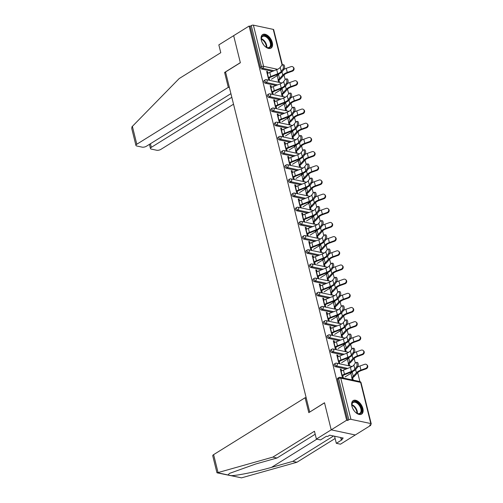 <?xml version="1.0" encoding="UTF-8"?>
<svg xmlns="http://www.w3.org/2000/svg" width="503" height="503" viewBox="0 0 503 503"><rect width="100%" height="100%" fill="white"/><g stroke="black" fill="none" stroke-linecap="round" stroke-linejoin="round"><path stroke-width="0.75" d="M362.864 408.53A7.954 4.615 58.1 0 0 353.188 400.602A7.954 4.615 58.1 0 0 351.918 406.191A7.954 4.615 58.1 0 0 361.594 414.114A7.954 4.615 58.1 0 0 362.864 408.53M272.286 42.522A7.954 4.615 58.1 0 0 262.61 34.6A7.954 4.615 58.1 0 0 261.34 40.183A7.954 4.615 58.1 0 0 271.016 48.112A7.954 4.615 58.1 0 0 272.286 42.522M315.199 434.24L276.983 458.007L272.84 457.12L314.457 431.241L316.393 439.056L320.537 439.936L326.46 436.252L327.579 436.491L329.698 435.177L343.241 438.069L341.122 439.383L342.247 439.622L336.325 443.306L340.462 444.193L370.724 425.375L370.535 424.614M359.884 381.563L357.683 372.666M355.319 363.122L354.175 358.494M351.811 348.95L350.666 344.316M348.302 334.772L347.158 330.144M344.794 320.6L343.65 315.966M341.286 306.421L340.141 301.794M337.777 292.249L336.633 287.615M334.269 278.071L333.124 273.443M330.76 263.899L329.616 259.271M327.258 249.727L326.107 245.093M323.75 235.549L322.599 230.921M320.241 221.377L319.091 216.743M316.733 207.198L315.582 202.571M313.224 193.026L312.08 188.392M309.716 178.848L308.572 174.22M306.208 164.676L305.063 160.042M302.699 150.498L301.555 145.87M299.191 136.326L298.046 131.692M295.682 122.147L294.538 117.52M292.174 107.975L291.03 103.341M288.665 93.797L287.521 89.169M285.157 79.625L284.013 74.991M316.393 439.056L331.207 429.845L355.275 434.982L331.207 429.845L324.504 402.765L309.817 412.001M309.691 411.976L225.545 71.96L240.359 62.743L233.656 35.669L249.104 26.062L250.161 26.288L260.347 67.446L261.472 66.748L251.286 25.584L250.161 26.288M251.286 25.584A1.528 0.61 -13.9 0 1 253.399 25.15L273.255 29.388A1.528 0.61 -13.9 0 1 273.682 29.683L282.372 64.793M306.226 397.974L305.107 397.735L308.798 412.636L324.529 402.853L331.207 429.845L346.655 420.238L249.104 26.062M370.724 425.375L369.674 425.148L370.799 424.444A1.528 0.61 166.1 0 0 371.233 423.853A1.528 0.61 166.1 0 0 370.805 423.564L350.949 419.326A1.528 0.61 166.1 0 0 348.837 419.76L347.705 420.458L346.655 420.238M268.979 77.355L269.696 80.241L268.784 80.052L266.647 71.42L267.558 71.615L266.81 72.08M278.04 79.851L278.605 82.146L279.517 82.341L278.951 80.046M267.967 73.262L267.558 71.615M276.769 74.733L277.027 75.758M277.769 75.268L277.555 74.419M346.177 369.007L335.4 366.712A1.528 0.887 -121.9 0 1 334.011 365.121A1.528 0.887 -121.9 0 1 334.256 364.046L335.388 363.348A1.528 0.887 -121.9 0 0 335.143 364.424A1.528 0.887 58.1 0 0 336.532 366.008L335.4 366.712M347.705 420.458L337.519 379.3A1.528 0.887 -121.9 0 1 337.765 378.225L338.896 377.52A1.528 0.887 -121.9 0 0 338.651 378.596L337.519 379.3M272.507 71.332L261.736 69.037A1.528 0.887 -121.9 0 1 260.347 67.446M338.129 356.765L337.714 355.112L336.803 354.917L338.94 363.55L339.852 363.744L339.135 360.852M348.195 363.348L348.768 365.65L349.679 365.844L349.107 363.543M347.925 358.771L347.718 357.916M346.932 358.23L347.183 359.261M339.16 340.657L328.39 338.362A1.528 0.887 -121.9 0 1 327 336.771A1.528 0.887 -121.9 0 1 327.239 335.696L328.371 334.998A1.528 0.887 -121.9 0 0 328.126 336.073A1.528 0.887 58.1 0 0 329.515 337.658L328.39 338.362M331.112 328.415L330.704 326.761L329.792 326.566L331.923 335.199L332.835 335.394L332.125 332.502M341.179 334.998L341.751 337.299L342.662 337.494L342.09 335.193M340.908 330.421L340.701 329.572M339.915 329.88L340.166 330.911M332.143 312.313L321.373 310.011A1.528 0.887 -121.9 0 1 319.983 308.421A1.528 0.887 -121.9 0 1 320.229 307.346L321.354 306.648A1.528 0.887 -121.9 0 0 321.109 307.723A1.528 0.887 58.1 0 0 322.498 309.307L321.373 310.011M324.095 300.065L323.687 298.411L322.775 298.216L324.907 306.849L325.825 307.044L325.108 304.152M334.162 306.648L334.734 308.949L335.646 309.144L335.08 306.843M333.898 302.07L333.684 301.222M332.898 301.53L333.156 302.561M325.127 283.962L314.356 281.661A1.528 0.887 -121.9 0 1 312.967 280.07A1.528 0.887 -121.9 0 1 313.212 278.995L314.337 278.297A1.528 0.887 -121.9 0 0 314.092 279.372A1.528 0.887 58.1 0 0 315.482 280.957L314.356 281.661M317.079 271.714L316.67 270.061L315.758 269.866L317.896 278.499L318.808 278.693L318.091 275.801M327.151 278.297L327.717 280.599L328.629 280.793L328.063 278.492M326.881 273.72L326.667 272.871M325.881 273.179L326.139 274.21M318.11 255.612L307.339 253.311A1.528 0.887 -121.9 0 1 305.95 251.72A1.528 0.887 -121.9 0 1 306.195 250.645L307.32 249.947A1.528 0.887 -121.9 0 0 307.082 251.022A1.528 0.887 58.1 0 0 308.471 252.607L307.339 253.311M310.062 243.364L309.653 241.71L308.741 241.515L310.879 250.148L311.791 250.343L311.074 247.451M320.134 249.947L320.7 252.248L321.612 252.443L321.046 250.142M319.864 245.37L319.65 244.521M318.864 244.829L319.122 245.86M311.093 227.262L300.322 224.96A1.528 0.887 -121.9 0 1 298.933 223.37A1.528 0.887 -121.9 0 1 299.178 222.295L300.31 221.597A1.528 0.887 -121.9 0 0 300.065 222.672A1.528 0.887 58.1 0 0 301.454 224.256L300.322 224.96M303.045 215.014L302.636 213.36L301.725 213.165L303.862 221.798L304.774 221.993L304.057 219.101M313.118 221.597L313.683 223.898L314.595 224.093L314.029 221.792M312.847 217.019L312.64 216.171M311.847 216.479L312.105 217.51M304.076 198.911L293.306 196.61A1.528 0.887 -121.9 0 1 291.916 195.019A1.528 0.887 -121.9 0 1 292.161 193.951L293.293 193.246A1.528 0.887 -121.9 0 0 293.048 194.321A1.528 0.887 58.1 0 0 294.437 195.906L293.306 196.61M296.028 186.663L295.619 185.01L294.708 184.815L296.845 193.448L297.757 193.642L297.04 190.75M306.101 193.253L306.667 195.548L307.584 195.742L307.012 193.448M305.83 188.669L305.623 187.82M304.837 188.128L305.088 189.159M297.066 170.561L286.295 168.26A1.528 0.887 -121.9 0 1 284.899 166.675A1.528 0.887 -121.9 0 1 285.144 165.6L286.276 164.896A1.528 0.887 -121.9 0 0 286.031 165.971A1.528 0.887 58.1 0 0 287.42 167.556L286.295 168.26M289.018 158.313L288.609 156.659L287.691 156.464L289.829 165.097L290.74 165.292L290.024 162.4M299.084 164.902L299.656 167.197L300.568 167.392L299.995 165.097M298.813 160.319L298.606 159.47M297.82 159.778L298.072 160.809M290.049 142.211L279.278 139.909A1.528 0.887 -121.9 0 1 277.889 138.325A1.528 0.887 -121.9 0 1 278.134 137.25L279.259 136.546A1.528 0.887 -121.9 0 0 279.014 137.621A1.528 0.887 58.1 0 0 280.404 139.205L279.278 139.909M282.001 129.963L281.592 128.309L280.68 128.114L282.812 136.747L283.723 136.942L283.013 134.056M292.067 136.552L292.639 138.847L293.551 139.042L292.979 136.747M291.797 131.968L291.589 131.12M290.803 131.428L291.055 132.459M283.032 113.86L272.261 111.559A1.528 0.887 -121.9 0 1 270.872 109.975A1.528 0.887 -121.9 0 1 271.117 108.9L272.242 108.195A1.528 0.887 -121.9 0 0 271.997 109.27A1.528 0.887 58.1 0 0 273.387 110.855L272.261 111.559M274.984 101.612L274.575 99.965L273.663 99.77L275.801 108.397L276.713 108.591L275.996 105.705M285.056 108.202L285.622 110.497L286.534 110.691L285.968 108.397M284.786 103.618L284.572 102.769M283.786 103.077L284.044 104.108M276.015 85.51L265.244 83.209A1.528 0.887 -121.9 0 1 263.855 81.624A1.528 0.887 -121.9 0 1 264.1 80.549L265.226 79.845A1.528 0.887 -121.9 0 0 264.98 80.92A1.528 0.887 58.1 0 0 266.37 82.511L265.244 83.209M281.548 94.023L282.114 96.325L283.026 96.519L282.46 94.218M281.278 89.446L281.064 88.591M280.278 88.905L280.536 89.936M271.475 87.44L271.067 85.787L270.155 85.592L272.293 94.224L273.204 94.419L272.488 91.527M279.523 99.682L268.753 97.387A1.528 0.887 -121.9 0 1 267.363 95.796A1.528 0.887 -121.9 0 1 267.609 94.721L268.734 94.023A1.528 0.887 -121.9 0 0 268.489 95.098A1.528 0.887 58.1 0 0 269.878 96.683L268.753 97.387M288.559 122.374L289.131 124.675L290.042 124.863L289.476 122.569M288.294 117.79L288.081 116.941M287.295 117.256L287.553 118.287M278.492 115.791L278.084 114.137L277.172 113.942L279.303 122.575L280.221 122.77L279.505 119.877M286.54 128.032L275.77 125.737A1.528 0.887 -121.9 0 1 274.38 124.147A1.528 0.887 -121.9 0 1 274.625 123.072L275.751 122.374A1.528 0.887 -121.9 0 0 275.506 123.442A1.528 0.887 58.1 0 0 276.895 125.033L275.77 125.737M295.575 150.724L296.148 153.019L297.059 153.214L296.487 150.919M295.305 146.14L295.098 145.292M294.312 145.606L294.563 146.637M285.509 144.141L285.1 142.487L284.189 142.292L286.32 150.925L287.232 151.12L286.521 148.228M293.557 156.383L282.787 154.088A1.528 0.887 -121.9 0 1 281.397 152.497A1.528 0.887 -121.9 0 1 281.636 151.422L282.768 150.718A1.528 0.887 -121.9 0 0 282.523 151.793A1.528 0.887 58.1 0 0 283.912 153.384L282.787 154.088M302.592 179.074L303.164 181.369L304.076 181.564L303.504 179.269M302.322 174.491L302.114 173.642M301.328 173.956L301.58 174.987M292.52 172.491L292.111 170.838L291.199 170.643L293.337 179.275L294.249 179.47L293.532 176.578M300.574 184.733L289.797 182.438A1.528 0.887 -121.9 0 1 288.408 180.847A1.528 0.887 -121.9 0 1 288.653 179.772L289.785 179.068A1.528 0.887 -121.9 0 0 289.539 180.143A1.528 0.887 58.1 0 0 290.929 181.734L289.797 182.438M309.609 207.425L310.175 209.72L311.087 209.914L310.521 207.62M309.339 202.841L309.131 201.992M308.339 202.307L308.597 203.338M299.536 200.842L299.128 199.188L298.216 198.993L300.354 207.626L301.266 207.821L300.549 204.928M307.584 213.083L296.814 210.782A1.528 0.887 -121.9 0 1 295.424 209.198A1.528 0.887 -121.9 0 1 295.67 208.123L296.801 207.418A1.528 0.887 -121.9 0 0 296.556 208.494A1.528 0.887 58.1 0 0 297.946 210.084L296.814 210.782M316.626 235.775L317.192 238.07L318.103 238.265L317.538 235.97M316.356 231.191L316.148 230.343M315.356 230.657L315.614 231.688M306.553 229.192L306.145 227.538L305.233 227.343L307.371 235.976L308.282 236.171L307.566 233.279M314.601 241.434L303.831 239.132A1.528 0.887 -121.9 0 1 302.441 237.548A1.528 0.887 -121.9 0 1 302.687 236.473L303.812 235.769A1.528 0.887 -121.9 0 0 303.573 236.844A1.528 0.887 58.1 0 0 304.963 238.435L303.831 239.132M323.643 264.125L324.209 266.42L325.12 266.615L324.554 264.32M323.372 259.542L323.159 258.693M322.373 259.007L322.63 260.038M313.57 257.536L313.162 255.889L312.25 255.694L314.388 264.327L315.299 264.521L314.582 261.629M321.618 269.784L310.848 267.483A1.528 0.887 -121.9 0 1 309.458 265.898A1.528 0.887 -121.9 0 1 309.703 264.823L310.829 264.119A1.528 0.887 -121.9 0 0 310.584 265.194A1.528 0.887 58.1 0 0 311.979 266.785L310.848 267.483M330.66 292.476L331.226 294.771L332.137 294.965L331.571 292.671M330.389 287.892L330.175 287.043M329.39 287.358L329.647 288.389M320.587 285.886L320.178 284.239L319.267 284.044L321.404 292.677L322.316 292.872L321.599 289.98M328.635 298.134L317.865 295.833A1.528 0.887 -121.9 0 1 316.475 294.249A1.528 0.887 -121.9 0 1 316.72 293.174L317.846 292.469A1.528 0.887 -121.9 0 0 317.6 293.545A1.528 0.887 58.1 0 0 318.99 295.135L317.865 295.833M337.67 320.826L338.242 323.121L339.154 323.316L338.582 321.021M337.4 316.242L337.192 315.394M336.406 315.708L336.658 316.733M327.604 314.237L327.195 312.589L326.284 312.394L328.415 321.027L329.327 321.222L328.616 318.33M335.652 326.485L324.881 324.184A1.528 0.887 -121.9 0 1 323.492 322.599A1.528 0.887 -121.9 0 1 323.737 321.524L324.863 320.82A1.528 0.887 -121.9 0 0 324.617 321.895A1.528 0.887 58.1 0 0 326.007 323.486L324.881 324.184M344.687 349.176L345.259 351.471L346.171 351.666L345.599 349.371M344.417 344.593L344.209 343.744M343.423 344.058L343.675 345.083M334.621 342.587L334.212 340.94L333.294 340.745L335.432 349.378L336.344 349.566L335.633 346.68M342.669 354.835L331.898 352.534A1.528 0.887 -121.9 0 1 330.509 350.949A1.528 0.887 -121.9 0 1 330.748 349.874L331.879 349.17A1.528 0.887 -121.9 0 0 331.634 350.245A1.528 0.887 58.1 0 0 333.024 351.836L331.898 352.534M351.704 377.527L352.276 379.822L353.188 380.017L352.616 377.722M351.434 372.943L351.226 372.094M350.44 372.402L350.692 373.433M341.631 370.937L341.223 369.29L340.311 369.095L342.449 377.722L343.36 377.916L342.644 375.031M271.067 85.787L270.318 86.252M274.575 99.965L273.827 100.43M278.084 114.137L277.335 114.602M281.592 128.309L280.844 128.781M285.1 142.487L284.352 142.953M288.609 156.659L287.854 157.125M292.111 170.838L291.363 171.303M295.619 185.01L294.871 185.475M299.128 199.188L298.38 199.653M302.636 213.36L301.888 213.825M306.145 227.538L305.396 228.004M309.653 241.71L308.905 242.176M313.162 255.889L312.413 256.354M316.67 270.061L315.922 270.526M320.178 284.239L319.43 284.704M323.687 298.411L322.939 298.876M327.195 312.589L326.447 313.055M330.704 326.761L329.955 327.227M334.212 340.94L333.458 341.405M337.714 355.112L336.966 355.577M341.223 369.29L340.474 369.755M282.34 64.799L283.554 64.736A2.295 0.918 87 0 1 284.541 66.471A2.295 0.918 87 0 1 284.182 69.068L282.969 69.131A2.295 0.918 -93 0 0 283.327 66.534A2.295 0.918 -93 0 0 282.34 64.799A2.295 0.918 -93 0 0 281.957 65.044L280.209 67.377A6.835 2.716 -13.9 0 1 278.656 68.71A6.835 2.716 -13.9 0 1 276.707 69.672L269.784 72.413A8.161 3.244 166.1 0 0 267.458 73.564L267.212 73.715M282.969 69.131L281.221 71.464A6.835 2.716 -13.9 0 1 279.668 72.797A6.835 2.716 -13.9 0 1 277.719 73.759L270.796 76.5A8.161 3.244 166.1 0 0 268.47 77.651L268.225 77.802M269.136 77.996L269.382 77.846A6.835 2.716 -13.9 0 1 271.331 76.884L278.253 74.142A8.161 3.244 166.1 0 0 280.58 72.992A8.161 3.244 166.1 0 0 282.435 71.401L284.182 69.068M271.425 79.241L277.21 75.645L278.222 79.738A6.835 2.716 166.1 0 0 279.58 78.644L282.749 75.104A8.161 3.244 -13.9 0 1 284.371 73.803A8.161 3.244 -13.9 0 1 287.27 72.432L292.004 70.741A2.295 2.043 -46.7 0 0 293.073 67.025L293.513 67.446A2.295 2.043 133.3 0 1 292.444 71.156L287.71 72.853A6.835 2.716 166.1 0 0 285.283 73.998A6.835 2.716 166.1 0 0 283.925 75.085L280.756 78.625A8.161 3.244 -13.9 0 1 279.134 79.933L278.203 80.511M283.962 69.364A8.161 3.244 -13.9 0 1 286.257 68.345L290.992 66.654A2.295 2.043 -46.7 0 1 293.073 67.025M277.21 75.645A6.835 2.716 166.1 0 0 278.568 74.557L279.372 73.652M261.73 41.435A6.885 3.999 -121.9 0 1 261.277 39.108A6.885 3.999 -121.9 0 1 261.39 37.763A6.885 3.999 -121.9 0 1 267.3 36.901A6.885 3.999 -121.9 0 1 271.111 45.647A6.885 3.999 -121.9 0 1 266.383 47.313A6.885 3.999 -121.9 0 1 264.49 45.88M266.194 47.207A6.376 3.697 58.1 0 0 269.262 47.339A6.376 3.697 58.1 0 0 270.4 45.572A6.376 3.697 58.1 0 0 268.03 38.605A6.376 3.697 58.1 0 0 262.528 36.512A6.376 3.697 58.1 0 0 261.397 38.272A6.376 3.697 58.1 0 0 261.29 39.322M263.471 44.648A4.54 2.634 58.1 0 0 262.377 42.893M270.532 48.351A7.903 4.59 58.1 0 0 271.827 46.232A7.903 4.59 58.1 0 0 268.967 37.668A7.903 4.59 58.1 0 0 262.182 34.927M352.307 407.443A6.885 3.999 -121.9 0 1 351.855 405.116A6.885 3.999 -121.9 0 1 354.716 401.501A6.885 3.999 -121.9 0 1 360.167 405.519A6.885 3.999 -121.9 0 1 361.487 412.29A6.885 3.999 -121.9 0 1 356.96 413.315A6.885 3.999 -121.9 0 1 355.068 411.882M356.772 413.215A6.376 3.697 58.1 0 0 359.84 413.347A6.376 3.697 58.1 0 0 359.57 405.902A6.376 3.697 58.1 0 0 353.106 402.513A6.376 3.697 58.1 0 0 351.867 405.324M354.049 410.655A4.54 2.634 58.1 0 0 353.527 409.687A4.54 2.634 58.1 0 0 352.955 408.901M361.11 414.353A7.903 4.59 58.1 0 0 360.664 405.198A7.903 4.59 58.1 0 0 352.76 400.935M135.936 145.424L131.767 128.567L131.962 126.787L179.162 78.575L220.779 52.696L218.843 44.88L233.656 35.669L240.34 62.655L224.608 72.438L228.293 87.34L136.803 144.235A3.062 1.213 166.1 0 0 135.936 145.424A3.062 1.213 166.1 0 0 136.791 146.002L142.123 147.14A3.062 1.213 166.1 0 0 146.348 146.272L230.921 93.677M228.293 87.34L229.412 87.579M150.435 143.732L151.328 147.341A3.062 1.213 166.1 0 0 150.466 148.523A3.062 1.213 166.1 0 0 151.315 149.102L156.653 150.24A3.062 1.213 166.1 0 0 160.872 149.378L233.524 104.196M151.328 147.341L231.814 97.286M224.608 72.438L225.721 72.677M218.057 472.569L216.925 472.669L212.756 455.819A3.062 1.213 -13.9 0 1 213.618 454.637L218.057 472.569L272.84 457.12M276.983 458.007L255.694 464.005L229.45 473.411L228.016 474.97L231.072 475.618C236.479 475.788 256.58 471.688 271.488 467.381L292.771 461.377L333.571 436M334.564 436.214L336.325 443.306M217.095 472.833L241.515 477.85L296.908 462.263L292.771 461.377M296.908 462.263L335.13 438.49M305.107 397.735L213.618 454.637M340.663 437.516L341.122 439.383M285.849 78.971L287.062 78.908A2.295 0.918 87 0 1 288.049 80.643A2.295 0.918 87 0 1 287.685 83.247L286.471 83.309A2.295 0.918 -93 0 0 286.836 80.706A2.295 0.918 -93 0 0 285.849 78.971A2.295 0.918 -93 0 0 285.465 79.216L283.717 81.555A6.835 2.716 -13.9 0 1 282.164 82.882A6.835 2.716 -13.9 0 1 280.215 83.85L273.292 86.585A8.161 3.244 166.1 0 0 270.966 87.736L270.721 87.887M286.471 83.309L284.729 85.642A6.835 2.716 -13.9 0 1 283.176 86.975A6.835 2.716 -13.9 0 1 281.227 87.937L274.305 90.678A8.161 3.244 166.1 0 0 271.978 91.829L271.733 91.98M272.645 92.175L272.89 92.024A6.835 2.716 -13.9 0 1 274.839 91.056L281.762 88.321A8.161 3.244 166.1 0 0 284.088 87.17A8.161 3.244 166.1 0 0 285.943 85.579L287.685 83.247M289.357 93.149L290.571 93.086A2.295 0.918 87 0 1 291.558 94.822A2.295 0.918 87 0 1 291.193 97.419L289.98 97.481A2.295 0.918 -93 0 0 290.344 94.885A2.295 0.918 -93 0 0 289.357 93.149A2.295 0.918 -93 0 0 288.967 93.395L287.226 95.727A6.835 2.716 -13.9 0 1 285.673 97.06A6.835 2.716 -13.9 0 1 283.723 98.022L276.801 100.763A8.161 3.244 166.1 0 0 274.475 101.914L274.229 102.065M289.98 97.481L288.238 99.814A6.835 2.716 -13.9 0 1 286.685 101.147A6.835 2.716 -13.9 0 1 284.736 102.109L277.813 104.85A8.161 3.244 166.1 0 0 275.487 106.001L275.242 106.152M276.153 106.347L276.399 106.196A6.835 2.716 -13.9 0 1 278.348 105.234L285.27 102.493A8.161 3.244 166.1 0 0 287.597 101.342A8.161 3.244 166.1 0 0 289.451 99.751L291.193 97.419M292.865 107.321L294.079 107.258A2.295 0.918 87 0 1 295.066 108.994A2.295 0.918 87 0 1 294.701 111.597L293.488 111.66A2.295 0.918 -93 0 0 293.853 109.057A2.295 0.918 -93 0 0 292.865 107.321A2.295 0.918 -93 0 0 292.476 107.567L290.734 109.906A6.835 2.716 -13.9 0 1 289.181 111.232A6.835 2.716 -13.9 0 1 287.232 112.2L280.309 114.936A8.161 3.244 166.1 0 0 277.983 116.086L277.738 116.237M293.488 111.66L291.746 113.992A6.835 2.716 -13.9 0 1 290.193 115.319A6.835 2.716 -13.9 0 1 288.244 116.287L281.322 119.029A8.161 3.244 166.1 0 0 278.989 120.179L278.75 120.33M279.662 120.525L279.907 120.374A6.835 2.716 -13.9 0 1 281.856 119.406L288.779 116.671A8.161 3.244 166.1 0 0 291.105 115.514A8.161 3.244 166.1 0 0 292.96 113.93L294.701 111.597M296.374 121.5L297.587 121.43A2.295 0.918 87 0 1 298.575 123.166A2.295 0.918 87 0 1 298.21 125.769L296.996 125.832A2.295 0.918 -93 0 0 297.361 123.235A2.295 0.918 -93 0 0 296.374 121.5A2.295 0.918 -93 0 0 295.984 121.745L294.242 124.078A6.835 2.716 -13.9 0 1 292.689 125.41A6.835 2.716 -13.9 0 1 290.74 126.372L283.818 129.114A8.161 3.244 166.1 0 0 281.485 130.264L281.246 130.415M296.996 125.832L295.255 128.164A6.835 2.716 -13.9 0 1 293.702 129.497A6.835 2.716 -13.9 0 1 291.753 130.459L284.83 133.201A8.161 3.244 166.1 0 0 282.497 134.351L282.258 134.502M283.17 134.697L283.415 134.546A6.835 2.716 -13.9 0 1 285.364 133.584L292.287 130.843A8.161 3.244 166.1 0 0 294.613 129.692A8.161 3.244 166.1 0 0 296.468 128.102L298.21 125.769M299.882 135.672L301.096 135.609A2.295 0.918 87 0 1 302.083 137.344A2.295 0.918 87 0 1 301.718 139.947L300.505 140.01A2.295 0.918 -93 0 0 300.869 137.407A2.295 0.918 -93 0 0 299.882 135.672A2.295 0.918 -93 0 0 299.492 135.917L297.751 138.256A6.835 2.716 -13.9 0 1 296.198 139.583A6.835 2.716 -13.9 0 1 294.249 140.551L287.326 143.286A8.161 3.244 166.1 0 0 284.994 144.436L284.755 144.587M300.505 140.01L298.763 142.343A6.835 2.716 -13.9 0 1 297.21 143.669A6.835 2.716 -13.9 0 1 295.261 144.638L288.338 147.379A8.161 3.244 166.1 0 0 286.006 148.53L285.767 148.681M286.679 148.875L286.917 148.725A6.835 2.716 -13.9 0 1 288.873 147.756L295.795 145.021A8.161 3.244 166.1 0 0 298.122 143.864A8.161 3.244 166.1 0 0 299.977 142.28L301.718 139.947M274.934 93.42L280.718 89.823L281.73 93.91A6.835 2.716 166.1 0 0 283.088 92.816L286.257 89.276A8.161 3.244 -13.9 0 1 287.879 87.975A8.161 3.244 -13.9 0 1 290.778 86.61L295.512 84.913A2.295 2.043 -46.7 0 0 296.581 81.203L297.022 81.618A2.295 2.043 133.3 0 1 295.953 85.334L291.218 87.025A6.835 2.716 166.1 0 0 288.791 88.17A6.835 2.716 166.1 0 0 287.433 89.264L284.264 92.803A8.161 3.244 -13.9 0 1 282.642 94.105L281.711 94.683M287.471 83.536A8.161 3.244 -13.9 0 1 289.766 82.523L294.5 80.826A2.295 2.043 -46.7 0 1 296.581 81.203M280.718 89.823A6.835 2.716 166.1 0 0 282.076 88.729L282.881 87.83M278.442 107.592L284.226 103.995L285.239 108.082A6.835 2.716 166.1 0 0 286.597 106.994L289.766 103.455A8.161 3.244 -13.9 0 1 291.388 102.153A8.161 3.244 -13.9 0 1 294.28 100.782L299.015 99.091A2.295 2.043 -46.7 0 0 300.09 95.375L300.53 95.79A2.295 2.043 133.3 0 1 299.461 99.506L294.727 101.204A6.835 2.716 166.1 0 0 292.3 102.348A6.835 2.716 166.1 0 0 290.941 103.436L287.766 106.976A8.161 3.244 -13.9 0 1 286.15 108.277L285.22 108.862M290.979 97.714A8.161 3.244 -13.9 0 1 293.274 96.695L298.009 94.998A2.295 2.043 -46.7 0 1 300.09 95.375M284.226 103.995A6.835 2.716 166.1 0 0 285.585 102.908L286.389 102.002M281.95 121.77L287.735 118.174L288.747 122.26A6.835 2.716 166.1 0 0 290.099 121.166L293.274 117.627A8.161 3.244 -13.9 0 1 294.896 116.325A8.161 3.244 -13.9 0 1 297.789 114.961L302.523 113.263A2.295 2.043 -46.7 0 0 303.592 109.553L304.038 109.968A2.295 2.043 133.3 0 1 302.969 113.684L298.235 115.376A6.835 2.716 166.1 0 0 295.808 116.52A6.835 2.716 166.1 0 0 294.45 117.614L291.275 121.154A8.161 3.244 -13.9 0 1 289.659 122.455L288.722 123.034M294.488 111.886A8.161 3.244 -13.9 0 1 296.776 110.874L301.511 109.176A2.295 2.043 -46.7 0 1 303.592 109.553M287.735 118.174A6.835 2.716 166.1 0 0 289.087 117.08L289.898 116.18M285.459 135.942L291.243 132.346L292.256 136.432A6.835 2.716 166.1 0 0 293.607 135.345L296.783 131.805A8.161 3.244 -13.9 0 1 298.405 130.503A8.161 3.244 -13.9 0 1 301.297 129.133L306.031 127.441A2.295 2.043 -46.7 0 0 307.1 123.725L307.547 124.14A2.295 2.043 133.3 0 1 306.478 127.856L301.743 129.554A6.835 2.716 166.1 0 0 299.316 130.698A6.835 2.716 166.1 0 0 297.958 131.786L294.783 135.326A8.161 3.244 -13.9 0 1 293.167 136.627L292.23 137.212M297.996 126.064A8.161 3.244 -13.9 0 1 300.285 125.046L305.019 123.348A2.295 2.043 -46.7 0 1 307.1 123.725M291.243 132.346A6.835 2.716 166.1 0 0 292.595 131.258L293.406 130.352M288.961 150.12L294.752 146.524L295.764 150.611A6.835 2.716 166.1 0 0 297.116 149.517L300.291 145.977A8.161 3.244 -13.9 0 1 301.913 144.675A8.161 3.244 -13.9 0 1 304.805 143.311L309.54 141.613A2.295 2.043 -46.7 0 0 310.609 137.904L311.055 138.319A2.295 2.043 133.3 0 1 309.98 142.035L305.246 143.726A6.835 2.716 166.1 0 0 302.825 144.87A6.835 2.716 166.1 0 0 301.467 145.964L298.292 149.504A8.161 3.244 -13.9 0 1 296.676 150.806L295.739 151.384M301.498 140.236A8.161 3.244 -13.9 0 1 303.793 139.224L308.528 137.526A2.295 2.043 -46.7 0 1 310.609 137.904M294.752 146.524A6.835 2.716 166.1 0 0 296.104 145.43L296.915 144.524M303.391 149.844L304.604 149.781A2.295 0.918 87 0 1 305.591 151.516A2.295 0.918 87 0 1 305.227 154.119L304.013 154.182A2.295 0.918 -93 0 0 304.378 151.579A2.295 0.918 -93 0 0 303.391 149.844A2.295 0.918 -93 0 0 303.001 150.095L301.259 152.428A6.835 2.716 -13.9 0 1 299.706 153.761A6.835 2.716 -13.9 0 1 297.757 154.723L290.835 157.464A8.161 3.244 166.1 0 0 288.502 158.615L288.263 158.766M304.013 154.182L302.272 156.515A6.835 2.716 -13.9 0 1 300.719 157.848A6.835 2.716 -13.9 0 1 298.769 158.81L291.847 161.551A8.161 3.244 166.1 0 0 289.514 162.702L289.275 162.853M290.187 163.047L290.426 162.897A6.835 2.716 -13.9 0 1 292.375 161.935L299.304 159.193A8.161 3.244 166.1 0 0 301.63 158.043A8.161 3.244 166.1 0 0 303.485 156.452L305.227 154.119M292.469 164.292L298.26 160.696L299.272 164.783A6.835 2.716 166.1 0 0 300.624 163.695L303.799 160.155A8.161 3.244 -13.9 0 1 305.415 158.854A8.161 3.244 -13.9 0 1 308.314 157.483L313.048 155.792A2.295 2.043 -46.7 0 0 314.117 152.076L314.557 152.491A2.295 2.043 133.3 0 1 313.488 156.207L308.754 157.904A6.835 2.716 166.1 0 0 306.333 159.049A6.835 2.716 166.1 0 0 304.975 160.136L301.8 163.676A8.161 3.244 -13.9 0 1 300.184 164.978L299.247 165.562M305.007 154.408A8.161 3.244 -13.9 0 1 307.302 153.396L312.036 151.699A2.295 2.043 -46.7 0 1 314.117 152.076M298.26 160.696A6.835 2.716 166.1 0 0 299.612 159.602L300.423 158.703M306.893 164.022L308.106 163.959A2.295 0.918 87 0 1 309.1 165.694A2.295 0.918 87 0 1 308.735 168.298L307.522 168.36A2.295 0.918 -93 0 0 307.886 165.757A2.295 0.918 -93 0 0 306.893 164.022A2.295 0.918 -93 0 0 306.509 164.267L304.768 166.6A6.835 2.716 -13.9 0 1 303.215 167.933A6.835 2.716 -13.9 0 1 301.266 168.895L294.343 171.636A8.161 3.244 166.1 0 0 292.01 172.787L291.771 172.938M307.522 168.36L305.78 170.693A6.835 2.716 -13.9 0 1 304.227 172.02A6.835 2.716 -13.9 0 1 302.278 172.988L295.349 175.723A8.161 3.244 166.1 0 0 293.023 176.88L292.784 177.031M293.695 177.226L293.934 177.075A6.835 2.716 -13.9 0 1 295.883 176.107L302.806 173.372A8.161 3.244 166.1 0 0 305.139 172.215A8.161 3.244 166.1 0 0 306.993 170.63L308.735 168.298M295.978 178.471L301.769 174.874L302.775 178.961A6.835 2.716 166.1 0 0 304.133 177.867L307.308 174.327A8.161 3.244 -13.9 0 1 308.924 173.026A8.161 3.244 -13.9 0 1 311.822 171.661L316.557 169.964A2.295 2.043 -46.7 0 0 317.626 166.254L318.066 166.669A2.295 2.043 133.3 0 1 316.997 170.379L312.262 172.076A6.835 2.716 166.1 0 0 309.842 173.221A6.835 2.716 166.1 0 0 308.484 174.315L305.308 177.855A8.161 3.244 -13.9 0 1 303.693 179.156L302.756 179.734M308.515 168.587A8.161 3.244 -13.9 0 1 310.81 167.568L315.544 165.877A2.295 2.043 -46.7 0 1 317.626 166.254M301.769 174.874A6.835 2.716 166.1 0 0 303.12 173.78L303.931 172.875M310.401 178.194L311.615 178.131A2.295 0.918 87 0 1 312.608 179.867A2.295 0.918 87 0 1 312.244 182.47L311.03 182.532A2.295 0.918 -93 0 0 311.395 179.929A2.295 0.918 -93 0 0 310.401 178.194A2.295 0.918 -93 0 0 310.018 178.446L308.276 180.778A6.835 2.716 -13.9 0 1 306.723 182.111A6.835 2.716 -13.9 0 1 304.774 183.073L297.845 185.814A8.161 3.244 166.1 0 0 295.519 186.965L295.28 187.116M311.03 182.532L309.288 184.865A6.835 2.716 -13.9 0 1 307.735 186.198A6.835 2.716 -13.9 0 1 305.786 187.16L298.857 189.901A8.161 3.244 166.1 0 0 296.531 191.052L296.292 191.203M297.204 191.398L297.443 191.247A6.835 2.716 -13.9 0 1 299.392 190.285L306.314 187.544A8.161 3.244 166.1 0 0 308.647 186.393A8.161 3.244 166.1 0 0 310.502 184.802L312.244 182.47M299.486 192.643L305.271 189.046L306.283 193.133A6.835 2.716 166.1 0 0 307.641 192.045L310.816 188.506A8.161 3.244 -13.9 0 1 312.432 187.198A8.161 3.244 -13.9 0 1 315.331 185.833L320.065 184.142A2.295 2.043 -46.7 0 0 321.134 180.426L321.574 180.841A2.295 2.043 133.3 0 1 320.505 184.557L315.771 186.255A6.835 2.716 166.1 0 0 313.344 187.393A6.835 2.716 166.1 0 0 311.992 188.487L308.817 192.027A8.161 3.244 -13.9 0 1 307.195 193.328L306.264 193.913M312.023 182.759A8.161 3.244 -13.9 0 1 314.318 181.746L319.053 180.049A2.295 2.043 -46.7 0 1 321.134 180.426M305.271 189.046A6.835 2.716 166.1 0 0 306.629 187.952L307.44 187.053M313.91 192.372L315.123 192.309A2.295 0.918 87 0 1 316.11 194.045A2.295 0.918 87 0 1 315.752 196.648L314.538 196.711A2.295 0.918 -93 0 0 314.897 194.108A2.295 0.918 -93 0 0 313.91 192.372A2.295 0.918 -93 0 0 313.526 192.618L311.785 194.95A6.835 2.716 -13.9 0 1 310.232 196.283A6.835 2.716 -13.9 0 1 308.276 197.245L301.354 199.987A8.161 3.244 166.1 0 0 299.027 201.137L298.788 201.288M314.538 196.711L312.791 199.043A6.835 2.716 -13.9 0 1 311.244 200.37A6.835 2.716 -13.9 0 1 309.288 201.338L302.366 204.073A8.161 3.244 166.1 0 0 300.04 205.23L299.801 205.381M300.712 205.57L300.951 205.425A6.835 2.716 -13.9 0 1 302.9 204.457L309.823 201.716A8.161 3.244 166.1 0 0 312.156 200.565A8.161 3.244 166.1 0 0 314.004 198.981L315.752 196.648M302.995 206.821L308.779 203.218L309.791 207.311A6.835 2.716 166.1 0 0 311.15 206.217L314.325 202.678A8.161 3.244 -13.9 0 1 315.941 201.376A8.161 3.244 -13.9 0 1 318.839 200.012L323.574 198.314A2.295 2.043 -46.7 0 0 324.642 194.604L325.083 195.019A2.295 2.043 133.3 0 1 324.014 198.729L319.279 200.427A6.835 2.716 166.1 0 0 316.852 201.571A6.835 2.716 166.1 0 0 315.5 202.665L312.325 206.205A8.161 3.244 -13.9 0 1 310.703 207.506L309.773 208.085M315.532 196.937A8.161 3.244 -13.9 0 1 317.827 195.919L322.561 194.227A2.295 2.043 -46.7 0 1 324.642 194.604M308.779 203.218A6.835 2.716 166.1 0 0 310.137 202.131L310.948 201.225M317.418 206.544L318.632 206.481A2.295 0.918 87 0 1 319.619 208.217A2.295 0.918 87 0 1 319.26 210.82L318.047 210.883A2.295 0.918 -93 0 0 318.405 208.28A2.295 0.918 -93 0 0 317.418 206.544A2.295 0.918 -93 0 0 317.035 206.796L315.287 209.129A6.835 2.716 -13.9 0 1 313.74 210.455A6.835 2.716 -13.9 0 1 311.785 211.423L304.862 214.165A8.161 3.244 166.1 0 0 302.536 215.315L302.297 215.466M318.047 210.883L316.299 213.215A6.835 2.716 -13.9 0 1 314.746 214.548A6.835 2.716 -13.9 0 1 312.797 215.51L305.874 218.252A8.161 3.244 166.1 0 0 303.548 219.402L303.303 219.553M304.221 219.748L304.46 219.597A6.835 2.716 -13.9 0 1 306.409 218.635L313.331 215.894A8.161 3.244 166.1 0 0 315.664 214.743A8.161 3.244 166.1 0 0 317.512 213.153L319.26 210.82M306.503 220.993L312.288 217.397L313.3 221.483A6.835 2.716 166.1 0 0 314.658 220.396L317.833 216.856A8.161 3.244 -13.9 0 1 319.449 215.548A8.161 3.244 -13.9 0 1 322.348 214.184L327.082 212.492A2.295 2.043 -46.7 0 0 328.151 208.776L328.591 209.191A2.295 2.043 133.3 0 1 327.522 212.907L322.788 214.599A6.835 2.716 166.1 0 0 320.361 215.743A6.835 2.716 166.1 0 0 319.009 216.837L315.834 220.377A8.161 3.244 -13.9 0 1 314.212 221.678L313.281 222.263M319.04 211.109A8.161 3.244 -13.9 0 1 321.335 210.097L326.07 208.399A2.295 2.043 -46.7 0 1 328.151 208.776M312.288 217.397A6.835 2.716 166.1 0 0 313.646 216.303L314.457 215.403M320.927 220.723L322.14 220.66A2.295 0.918 87 0 1 323.127 222.395A2.295 0.918 87 0 1 322.769 224.992L321.555 225.061A2.295 0.918 -93 0 0 321.914 222.458A2.295 0.918 -93 0 0 320.927 220.723A2.295 0.918 -93 0 0 320.543 220.968L318.795 223.301A6.835 2.716 -13.9 0 1 317.242 224.634A6.835 2.716 -13.9 0 1 315.293 225.596L308.37 228.337A8.161 3.244 166.1 0 0 306.044 229.487L305.799 229.638M321.555 225.061L319.807 227.394A6.835 2.716 -13.9 0 1 318.254 228.72A6.835 2.716 -13.9 0 1 316.305 229.689L309.383 232.424A8.161 3.244 166.1 0 0 307.056 233.581L306.811 233.725M307.729 233.92L307.968 233.776A6.835 2.716 -13.9 0 1 309.917 232.807L316.84 230.066A8.161 3.244 166.1 0 0 319.166 228.915A8.161 3.244 166.1 0 0 321.021 227.331L322.769 224.992M310.011 235.171L315.796 231.569L316.808 235.662A6.835 2.716 166.1 0 0 318.166 234.568L321.342 231.028A8.161 3.244 -13.9 0 1 322.957 229.726A8.161 3.244 -13.9 0 1 325.856 228.362L330.59 226.664A2.295 2.043 -46.7 0 0 331.659 222.948L332.099 223.37A2.295 2.043 133.3 0 1 331.031 227.079L326.296 228.777A6.835 2.716 166.1 0 0 323.869 229.921A6.835 2.716 166.1 0 0 322.517 231.009L319.342 234.549A8.161 3.244 -13.9 0 1 317.72 235.857L316.789 236.435M322.549 225.287A8.161 3.244 -13.9 0 1 324.844 224.269L329.578 222.578A2.295 2.043 -46.7 0 1 331.659 222.948M315.796 231.569A6.835 2.716 166.1 0 0 317.154 230.481L317.965 229.575M324.435 234.895L325.648 234.832A2.295 0.918 87 0 1 326.636 236.567A2.295 0.918 87 0 1 326.277 239.17L325.064 239.233A2.295 0.918 -93 0 0 325.422 236.63A2.295 0.918 -93 0 0 324.435 234.895A2.295 0.918 -93 0 0 324.051 235.146L322.304 237.479A6.835 2.716 -13.9 0 1 320.751 238.806A6.835 2.716 -13.9 0 1 318.801 239.774L311.879 242.515A8.161 3.244 166.1 0 0 309.552 243.666L309.307 243.817M325.064 239.233L323.316 241.566A6.835 2.716 -13.9 0 1 321.763 242.899A6.835 2.716 -13.9 0 1 319.814 243.861L312.891 246.602A8.161 3.244 166.1 0 0 310.565 247.753L310.32 247.904M311.231 248.098L311.476 247.948A6.835 2.716 -13.9 0 1 313.426 246.986L320.348 244.244A8.161 3.244 166.1 0 0 322.675 243.094A8.161 3.244 166.1 0 0 324.529 241.503L326.277 239.17M313.52 249.343L319.304 245.747L320.317 249.834A6.835 2.716 166.1 0 0 321.675 248.746L324.85 245.206A8.161 3.244 -13.9 0 1 326.466 243.898A8.161 3.244 -13.9 0 1 329.364 242.534L334.099 240.843A2.295 2.043 -46.7 0 0 335.168 237.127L335.608 237.542A2.295 2.043 133.3 0 1 334.539 241.258L329.805 242.949A6.835 2.716 166.1 0 0 327.378 244.093A6.835 2.716 166.1 0 0 326.019 245.187L322.851 248.727A8.161 3.244 -13.9 0 1 321.228 250.029L320.298 250.607M326.057 239.459A8.161 3.244 -13.9 0 1 328.352 238.447L333.087 236.75A2.295 2.043 -46.7 0 1 335.168 237.127M319.304 245.747A6.835 2.716 166.1 0 0 320.663 244.653L321.474 243.754M327.943 249.073L329.157 249.01A2.295 0.918 87 0 1 330.144 250.746A2.295 0.918 87 0 1 329.786 253.342L328.572 253.405A2.295 0.918 -93 0 0 328.931 250.808A2.295 0.918 -93 0 0 327.943 249.073A2.295 0.918 -93 0 0 327.56 249.318L325.812 251.651A6.835 2.716 -13.9 0 1 324.259 252.984A6.835 2.716 -13.9 0 1 322.31 253.946L315.387 256.687A8.161 3.244 166.1 0 0 313.061 257.838L312.816 257.989M328.572 253.405L326.824 255.744A6.835 2.716 -13.9 0 1 325.271 257.071A6.835 2.716 -13.9 0 1 323.322 258.039L316.4 260.774A8.161 3.244 166.1 0 0 314.073 261.925L313.828 262.076M314.74 262.27L314.985 262.12A6.835 2.716 -13.9 0 1 316.934 261.158L323.857 258.416A8.161 3.244 166.1 0 0 326.183 257.266A8.161 3.244 166.1 0 0 328.038 255.681L329.786 253.342M317.028 263.522L322.813 259.919L323.825 264.012A6.835 2.716 166.1 0 0 325.183 262.918L328.352 259.378A8.161 3.244 -13.9 0 1 329.974 258.077A8.161 3.244 -13.9 0 1 332.873 256.712L337.607 255.015A2.295 2.043 -46.7 0 0 338.676 251.299L339.116 251.72A2.295 2.043 133.3 0 1 338.047 255.43L333.313 257.127A6.835 2.716 166.1 0 0 330.886 258.272A6.835 2.716 166.1 0 0 329.528 259.359L326.359 262.899A8.161 3.244 -13.9 0 1 324.737 264.207L323.806 264.785M329.566 253.638A8.161 3.244 -13.9 0 1 331.861 252.619L336.595 250.928A2.295 2.043 -46.7 0 1 338.676 251.299M322.813 259.919A6.835 2.716 166.1 0 0 324.171 258.831L324.976 257.926M331.452 263.245L332.665 263.182A2.295 0.918 87 0 1 333.652 264.918A2.295 0.918 87 0 1 333.288 267.521L332.074 267.583A2.295 0.918 -93 0 0 332.439 264.98A2.295 0.918 -93 0 0 331.452 263.245A2.295 0.918 -93 0 0 331.068 263.497L329.32 265.829A6.835 2.716 -13.9 0 1 327.767 267.156A6.835 2.716 -13.9 0 1 325.818 268.124L318.896 270.859A8.161 3.244 166.1 0 0 316.569 272.016L316.324 272.167M332.074 267.583L330.333 269.916A6.835 2.716 -13.9 0 1 328.78 271.249A6.835 2.716 -13.9 0 1 326.831 272.211L319.908 274.952A8.161 3.244 166.1 0 0 317.582 276.103L317.336 276.254M318.248 276.449L318.493 276.298A6.835 2.716 -13.9 0 1 320.442 275.336L327.365 272.595A8.161 3.244 166.1 0 0 329.691 271.444A8.161 3.244 166.1 0 0 331.546 269.853L333.288 267.521M320.537 277.694L326.321 274.097L327.334 278.184A6.835 2.716 166.1 0 0 328.692 277.096L331.861 273.557A8.161 3.244 -13.9 0 1 333.483 272.249A8.161 3.244 -13.9 0 1 336.381 270.884L341.116 269.193A2.295 2.043 -46.7 0 0 342.185 265.477L342.625 265.892A2.295 2.043 133.3 0 1 341.556 269.608L336.821 271.299A6.835 2.716 166.1 0 0 334.394 272.444A6.835 2.716 166.1 0 0 333.036 273.538L329.867 277.078A8.161 3.244 -13.9 0 1 328.245 278.379L327.315 278.958M333.074 267.81A8.161 3.244 -13.9 0 1 335.369 266.797L340.103 265.1A2.295 2.043 -46.7 0 1 342.185 265.477M326.321 274.097A6.835 2.716 166.1 0 0 327.679 273.003L328.484 272.104M334.96 277.423L336.174 277.36A2.295 0.918 87 0 1 337.161 279.096A2.295 0.918 87 0 1 336.796 281.693L335.583 281.755A2.295 0.918 -93 0 0 335.947 279.159A2.295 0.918 -93 0 0 334.96 277.423A2.295 0.918 -93 0 0 334.57 277.669L332.829 280.001A6.835 2.716 -13.9 0 1 331.276 281.334A6.835 2.716 -13.9 0 1 329.327 282.296L322.404 285.038A8.161 3.244 166.1 0 0 320.078 286.188L319.833 286.339M335.583 281.755L333.841 284.094A6.835 2.716 -13.9 0 1 332.288 285.421A6.835 2.716 -13.9 0 1 330.339 286.389L323.416 289.124A8.161 3.244 166.1 0 0 321.09 290.275L320.845 290.426M321.757 290.621L322.002 290.47A6.835 2.716 -13.9 0 1 323.951 289.508L330.873 286.767A8.161 3.244 166.1 0 0 333.2 285.616A8.161 3.244 166.1 0 0 335.055 284.032L336.796 281.693M324.045 291.872L329.83 288.269L330.842 292.362A6.835 2.716 166.1 0 0 332.2 291.268L335.369 287.729A8.161 3.244 -13.9 0 1 336.991 286.427A8.161 3.244 -13.9 0 1 339.89 285.063L344.618 283.365A2.295 2.043 -46.7 0 0 345.693 279.649L346.133 280.07A2.295 2.043 133.3 0 1 345.064 283.78L340.33 285.478A6.835 2.716 166.1 0 0 337.903 286.622A6.835 2.716 166.1 0 0 336.545 287.71L333.37 291.25A8.161 3.244 -13.9 0 1 331.754 292.557L330.823 293.136M336.582 281.988A8.161 3.244 -13.9 0 1 338.877 280.97L343.612 279.278A2.295 2.043 -46.7 0 1 345.693 279.649M329.83 288.269A6.835 2.716 166.1 0 0 331.188 287.182L331.993 286.276M338.469 291.595L339.682 291.533A2.295 0.918 87 0 1 340.669 293.268A2.295 0.918 87 0 1 340.305 295.871L339.091 295.934A2.295 0.918 -93 0 0 339.456 293.331A2.295 0.918 -93 0 0 338.469 291.595A2.295 0.918 -93 0 0 338.079 291.847L336.337 294.18A6.835 2.716 -13.9 0 1 334.784 295.506A6.835 2.716 -13.9 0 1 332.835 296.474L325.913 299.21A8.161 3.244 166.1 0 0 323.586 300.366L323.341 300.517M339.091 295.934L337.35 298.266A6.835 2.716 -13.9 0 1 335.797 299.599A6.835 2.716 -13.9 0 1 333.847 300.561L326.925 303.303A8.161 3.244 166.1 0 0 324.598 304.453L324.353 304.604M325.265 304.799L325.51 304.648A6.835 2.716 -13.9 0 1 327.459 303.68L334.382 300.945A8.161 3.244 166.1 0 0 336.708 299.794A8.161 3.244 166.1 0 0 338.563 298.204L340.305 295.871M327.554 306.044L333.338 302.448L334.35 306.534A6.835 2.716 166.1 0 0 335.702 305.447L338.877 301.907A8.161 3.244 -13.9 0 1 340.5 300.599A8.161 3.244 -13.9 0 1 343.392 299.235L348.126 297.537A2.295 2.043 -46.7 0 0 349.195 293.827L349.642 294.242A2.295 2.043 133.3 0 1 348.573 297.958L343.838 299.65A6.835 2.716 166.1 0 0 341.411 300.794A6.835 2.716 166.1 0 0 340.053 301.888L336.878 305.428A8.161 3.244 -13.9 0 1 335.262 306.729L334.325 307.308M340.091 296.16A8.161 3.244 -13.9 0 1 342.386 295.148L347.114 293.45A2.295 2.043 -46.7 0 1 349.195 293.827M333.338 302.448A6.835 2.716 166.1 0 0 334.696 301.354L335.501 300.454M341.977 305.774L343.191 305.711A2.295 0.918 87 0 1 344.178 307.446A2.295 0.918 87 0 1 343.813 310.043L342.6 310.106A2.295 0.918 -93 0 0 342.964 307.509A2.295 0.918 -93 0 0 341.977 305.774A2.295 0.918 -93 0 0 341.587 306.019L339.846 308.352A6.835 2.716 -13.9 0 1 338.293 309.685A6.835 2.716 -13.9 0 1 336.344 310.647L329.421 313.388A8.161 3.244 166.1 0 0 327.095 314.538L326.849 314.689M342.6 310.106L340.858 312.445A6.835 2.716 -13.9 0 1 339.305 313.771A6.835 2.716 -13.9 0 1 337.356 314.74L330.433 317.475A8.161 3.244 166.1 0 0 328.101 318.625L327.862 318.776M328.773 318.971L329.019 318.82A6.835 2.716 -13.9 0 1 330.968 317.858L337.89 315.117A8.161 3.244 166.1 0 0 340.217 313.966A8.161 3.244 166.1 0 0 342.071 312.376L343.813 310.043M331.062 320.222L336.847 316.62L337.859 320.713A6.835 2.716 166.1 0 0 339.211 319.619L342.386 316.079A8.161 3.244 -13.9 0 1 344.008 314.777A8.161 3.244 -13.9 0 1 346.9 313.413L351.635 311.715A2.295 2.043 -46.7 0 0 352.704 307.999L353.15 308.421A2.295 2.043 133.3 0 1 352.081 312.13L347.347 313.828A6.835 2.716 166.1 0 0 344.92 314.972A6.835 2.716 166.1 0 0 343.562 316.06L340.386 319.6A8.161 3.244 -13.9 0 1 338.77 320.908L337.834 321.486M343.599 310.338A8.161 3.244 -13.9 0 1 345.888 309.32L350.622 307.629A2.295 2.043 -46.7 0 1 352.704 307.999M336.847 316.62A6.835 2.716 166.1 0 0 338.198 315.532L339.009 314.627M345.486 319.946L346.699 319.883A2.295 0.918 87 0 1 347.686 321.618A2.295 0.918 87 0 1 347.322 324.221L346.108 324.284A2.295 0.918 -93 0 0 346.473 321.681A2.295 0.918 -93 0 0 345.486 319.946A2.295 0.918 -93 0 0 345.096 320.197L343.354 322.53A6.835 2.716 -13.9 0 1 341.801 323.857A6.835 2.716 -13.9 0 1 339.852 324.825L332.929 327.56A8.161 3.244 166.1 0 0 330.597 328.717L330.358 328.861M346.108 324.284L344.366 326.617A6.835 2.716 -13.9 0 1 342.813 327.95A6.835 2.716 -13.9 0 1 340.864 328.912L333.942 331.653A8.161 3.244 166.1 0 0 331.609 332.804L331.37 332.955M332.282 333.149L332.521 332.999A6.835 2.716 -13.9 0 1 334.476 332.03L341.399 329.295A8.161 3.244 166.1 0 0 343.725 328.145A8.161 3.244 166.1 0 0 345.58 326.554L347.322 324.221M334.564 334.394L340.355 330.798L341.367 334.885A6.835 2.716 166.1 0 0 342.719 333.791L345.894 330.251A8.161 3.244 -13.9 0 1 347.516 328.949A8.161 3.244 -13.9 0 1 350.409 327.585L355.143 325.887A2.295 2.043 -46.7 0 0 356.212 322.178L356.658 322.593A2.295 2.043 133.3 0 1 355.583 326.309L350.855 328A6.835 2.716 166.1 0 0 348.428 329.144A6.835 2.716 166.1 0 0 347.07 330.238L343.895 333.778A8.161 3.244 -13.9 0 1 342.279 335.08L341.342 335.658M347.108 324.51A8.161 3.244 -13.9 0 1 349.396 323.498L354.131 321.801A2.295 2.043 -46.7 0 1 356.212 322.178M340.355 330.798A6.835 2.716 166.1 0 0 341.707 329.704L342.518 328.805M348.994 334.124L350.207 334.061A2.295 0.918 87 0 1 351.195 335.797A2.295 0.918 87 0 1 350.83 338.393L349.616 338.456A2.295 0.918 -93 0 0 349.981 335.859A2.295 0.918 -93 0 0 348.994 334.124A2.295 0.918 -93 0 0 348.604 334.369L346.863 336.702A6.835 2.716 -13.9 0 1 345.31 338.035A6.835 2.716 -13.9 0 1 343.36 338.997L336.438 341.738A8.161 3.244 166.1 0 0 334.105 342.889L333.866 343.04M349.616 338.456L347.875 340.789A6.835 2.716 -13.9 0 1 346.322 342.122A6.835 2.716 -13.9 0 1 344.373 343.084L337.45 345.825A8.161 3.244 166.1 0 0 335.117 346.976L334.879 347.127M335.79 347.322L336.029 347.171A6.835 2.716 -13.9 0 1 337.985 346.209L344.907 343.467A8.161 3.244 166.1 0 0 347.233 342.317A8.161 3.244 166.1 0 0 349.088 340.726L350.83 338.393M338.073 348.566L343.863 344.97L344.876 349.063A6.835 2.716 166.1 0 0 346.227 347.969L349.403 344.429A8.161 3.244 -13.9 0 1 351.025 343.128A8.161 3.244 -13.9 0 1 353.917 341.757L358.652 340.066A2.295 2.043 -46.7 0 0 359.72 336.35L360.161 336.771A2.295 2.043 133.3 0 1 359.092 340.481L354.357 342.178A6.835 2.716 166.1 0 0 351.937 343.323A6.835 2.716 166.1 0 0 350.578 344.41L347.403 347.95A8.161 3.244 -13.9 0 1 345.787 349.258L344.851 349.837M350.61 338.689A8.161 3.244 -13.9 0 1 352.905 337.67L357.639 335.979A2.295 2.043 -46.7 0 1 359.72 336.35M343.863 344.97A6.835 2.716 166.1 0 0 345.215 343.882L346.026 342.977M352.502 348.296L353.716 348.233A2.295 0.918 87 0 1 354.703 349.969A2.295 0.918 87 0 1 354.338 352.572L353.125 352.634A2.295 0.918 -93 0 0 353.49 350.031A2.295 0.918 -93 0 0 352.502 348.296A2.295 0.918 -93 0 0 352.113 348.541L350.371 350.88A6.835 2.716 -13.9 0 1 348.818 352.207A6.835 2.716 -13.9 0 1 346.869 353.175L339.946 355.91A8.161 3.244 166.1 0 0 337.614 357.061L337.375 357.212M353.125 352.634L351.383 354.967A6.835 2.716 -13.9 0 1 349.83 356.3A6.835 2.716 -13.9 0 1 347.881 357.262L340.959 360.003A8.161 3.244 166.1 0 0 338.626 361.154L338.387 361.305M339.299 361.5L339.538 361.349A6.835 2.716 -13.9 0 1 341.487 360.381L348.416 357.646A8.161 3.244 166.1 0 0 350.742 356.495A8.161 3.244 166.1 0 0 352.597 354.904L354.338 352.572M341.581 362.745L347.372 359.148L348.384 363.235A6.835 2.716 166.1 0 0 349.736 362.141L352.911 358.601A8.161 3.244 -13.9 0 1 354.527 357.3A8.161 3.244 -13.9 0 1 357.426 355.935L362.16 354.238A2.295 2.043 -46.7 0 0 363.229 350.528L363.669 350.943A2.295 2.043 133.3 0 1 362.6 354.659L357.866 356.35A6.835 2.716 166.1 0 0 355.445 357.495A6.835 2.716 166.1 0 0 354.087 358.589L350.912 362.129A8.161 3.244 -13.9 0 1 349.296 363.43L348.359 364.009M354.118 352.861A8.161 3.244 -13.9 0 1 356.413 351.849L361.148 350.151A2.295 2.043 -46.7 0 1 363.229 350.528M347.372 359.148A6.835 2.716 166.1 0 0 348.724 358.054L349.535 357.155M356.005 362.474L357.218 362.405A2.295 0.918 87 0 1 358.211 364.147A2.295 0.918 87 0 1 357.847 366.744L356.633 366.806A2.295 0.918 -93 0 0 356.998 364.21A2.295 0.918 -93 0 0 356.005 362.474A2.295 0.918 -93 0 0 355.621 362.72L353.879 365.052A6.835 2.716 -13.9 0 1 352.326 366.385A6.835 2.716 -13.9 0 1 350.377 367.347L343.448 370.089A8.161 3.244 166.1 0 0 341.122 371.239L340.883 371.39M356.633 366.806L354.892 369.139A6.835 2.716 -13.9 0 1 353.339 370.472A6.835 2.716 -13.9 0 1 351.39 371.434L344.461 374.175A8.161 3.244 166.1 0 0 342.134 375.326L341.895 375.477M342.807 375.672L343.046 375.521A6.835 2.716 -13.9 0 1 344.995 374.559L351.918 371.818A8.161 3.244 166.1 0 0 354.25 370.667A8.161 3.244 166.1 0 0 356.105 369.076L357.847 366.744M345.089 376.917L350.874 373.32L351.886 377.407A6.835 2.716 166.1 0 0 353.244 376.319L356.42 372.78A8.161 3.244 -13.9 0 1 358.035 371.478A8.161 3.244 -13.9 0 1 360.934 370.107L365.668 368.416A2.295 2.043 -46.7 0 0 366.737 364.7L367.177 365.115A2.295 2.043 133.3 0 1 366.109 368.831L361.374 370.529A6.835 2.716 166.1 0 0 358.947 371.673A6.835 2.716 166.1 0 0 357.595 372.761L354.42 376.301A8.161 3.244 -13.9 0 1 352.804 377.602L351.867 378.187M357.627 367.039A8.161 3.244 -13.9 0 1 359.922 366.021L364.656 364.323A2.295 2.043 -46.7 0 1 366.737 364.7M350.874 373.32A6.835 2.716 166.1 0 0 352.232 372.233L353.043 371.327M253.399 25.15L263.585 66.314L277.568 69.301M282.051 64.931L273.255 29.388M274.053 70.722L262.868 68.333A1.528 0.887 58.1 0 1 261.472 66.748A1.528 0.61 -13.9 0 1 263.585 66.314A1.528 1.088 102.1 0 1 262.868 68.333L261.736 69.037M370.805 423.564L360.62 382.399L340.764 378.162L350.949 419.326M348.837 419.76L338.651 378.596A1.528 0.61 166.1 0 1 340.764 378.162A1.528 1.088 -77.9 0 0 340.022 377.325A1.528 1.528 0 0 0 338.896 377.52M371.233 423.853L361.047 382.695A1.528 0.61 166.1 0 0 360.62 382.399A1.528 1.088 -77.9 0 0 359.878 381.563L340.022 377.325M277.562 84.9L266.37 82.511A1.528 1.088 102.1 0 0 267.093 80.486A1.528 1.088 -77.9 0 0 266.357 79.65A1.528 1.528 0 0 0 265.226 79.845M281.07 99.072L269.878 96.683A1.528 1.088 102.1 0 0 270.601 94.665A1.528 1.088 -77.9 0 0 269.866 93.822A1.528 1.528 0 0 0 268.734 94.023M284.579 113.244L273.387 110.855A1.528 1.088 102.1 0 0 274.11 108.837A1.528 1.088 -77.9 0 0 273.368 108A1.528 1.528 0 0 0 272.242 108.195M288.087 127.422L276.895 125.033A1.528 1.088 102.1 0 0 277.618 123.015A1.528 1.088 -77.9 0 0 276.876 122.172A1.528 1.528 0 0 0 275.751 122.374M291.595 141.595L280.404 139.205A1.528 1.088 102.1 0 0 281.127 137.187A1.528 1.088 -77.9 0 0 280.385 136.351A1.528 1.528 0 0 0 279.259 136.546M295.104 155.773L283.912 153.384A1.528 1.088 102.1 0 0 284.635 151.359A1.528 1.088 -77.9 0 0 283.893 150.523A1.528 1.528 0 0 0 282.768 150.718M298.612 169.945L287.42 167.556A1.528 1.088 102.1 0 0 288.144 165.537A1.528 1.088 -77.9 0 0 287.402 164.701A1.528 1.528 0 0 0 286.276 164.896M302.121 184.123L290.929 181.734A1.528 1.088 102.1 0 0 291.652 179.709A1.528 1.088 -77.9 0 0 290.91 178.873A1.528 1.528 0 0 0 289.785 179.068M305.629 198.295L294.437 195.906A1.528 1.088 102.1 0 0 295.16 193.888A1.528 1.088 -77.9 0 0 294.418 193.051A1.528 1.528 0 0 0 293.293 193.246M309.138 212.473L297.946 210.084A1.528 1.088 102.1 0 0 298.663 208.06A1.528 1.088 -77.9 0 0 297.927 207.223A1.528 1.528 0 0 0 296.801 207.418M312.64 226.646L301.454 224.256A1.528 1.088 102.1 0 0 302.171 222.238A1.528 1.088 -77.9 0 0 301.435 221.402A1.528 1.528 0 0 0 300.31 221.597M316.148 240.824L304.963 238.435A1.528 1.088 102.1 0 0 305.679 236.41A1.528 1.088 -77.9 0 0 304.944 235.574A1.528 1.528 0 0 0 303.812 235.769M319.656 254.996L308.471 252.607A1.528 1.088 102.1 0 0 309.188 250.588A1.528 1.088 -77.9 0 0 308.452 249.746A1.528 1.528 0 0 0 307.32 249.947M323.165 269.174L311.979 266.785A1.528 1.088 102.1 0 0 312.696 264.76A1.528 1.088 -77.9 0 0 311.961 263.924A1.528 1.528 0 0 0 310.829 264.119M326.673 283.346L315.482 280.957A1.528 1.088 102.1 0 0 316.205 278.939A1.528 1.088 -77.9 0 0 315.469 278.096A1.528 1.528 0 0 0 314.337 278.297M330.182 297.524L318.99 295.135A1.528 1.088 102.1 0 0 319.713 293.111A1.528 1.088 -77.9 0 0 318.977 292.274A1.528 1.528 0 0 0 317.846 292.469M333.69 311.697L322.498 309.307A1.528 1.088 102.1 0 0 323.222 307.289A1.528 1.088 -77.9 0 0 322.48 306.446A1.528 1.528 0 0 0 321.354 306.648M337.199 325.875L326.007 323.486A1.528 1.088 102.1 0 0 326.73 321.461A1.528 1.088 -77.9 0 0 325.988 320.625A1.528 1.528 0 0 0 324.863 320.82M340.707 340.047L329.515 337.658A1.528 1.088 102.1 0 0 330.238 335.639A1.528 1.088 -77.9 0 0 329.496 334.797A1.528 1.528 0 0 0 328.371 334.998M344.215 354.225L333.024 351.836A1.528 1.088 102.1 0 0 333.747 349.811A1.528 1.088 -77.9 0 0 333.005 348.975A1.528 1.528 0 0 0 331.879 349.17M347.724 368.397L336.532 366.008A1.528 1.088 102.1 0 0 337.255 363.99A1.528 1.088 -77.9 0 0 336.513 363.147A1.528 1.528 0 0 0 335.388 363.348M277.719 73.759L276.707 69.672M281.221 71.464L280.209 67.377M270.796 76.5L269.784 72.413M268.47 77.651L267.458 73.564M286.257 68.345L287.27 72.432M292.444 71.156L292.004 70.741M278.568 74.557L279.58 78.644M281.969 71.935L282.749 75.104M261.327 38.674A6.376 3.697 -121.9 0 1 266.791 47.458M266.32 47.263A6.168 3.578 58.1 0 0 261.29 39.184M351.905 404.682A6.376 3.697 -121.9 0 1 355.891 408.185A6.376 3.697 -121.9 0 1 357.369 413.466M356.897 413.271A6.168 3.578 58.1 0 0 355.445 408.474A6.168 3.578 58.1 0 0 351.867 405.192M132.364 126.303L136.803 144.235M217.573 472.738L228.016 474.97M231.072 475.618L241.515 477.85M316.865 439.157L271.488 467.381M281.227 87.937L280.215 83.85M284.729 85.642L283.717 81.555M274.305 90.678L273.292 86.585M271.978 91.829L270.966 87.736M284.736 102.109L283.723 98.022M288.238 99.814L287.226 95.727M277.813 104.85L276.801 100.763M275.487 106.001L274.475 101.914M288.244 116.287L287.232 112.2M291.746 113.992L290.734 109.906M281.322 119.029L280.309 114.936M278.989 120.179L277.983 116.086M291.753 130.459L290.74 126.372M295.255 128.164L294.242 124.078M284.83 133.201L283.818 129.114M282.497 134.351L281.485 130.264M295.261 144.638L294.249 140.551M298.763 142.343L297.751 138.256M288.338 147.379L287.326 143.286M286.006 148.53L284.994 144.436M289.766 82.523L290.778 86.61M295.953 85.334L295.512 84.913M282.076 88.729L283.088 92.816M285.478 86.107L286.257 89.276M293.274 96.695L294.28 100.782M299.461 99.506L299.015 99.091M285.585 102.908L286.597 106.994M288.98 100.286L289.766 103.455M296.776 110.874L297.789 114.961M302.969 113.684L302.523 113.263M289.087 117.08L290.099 121.166M292.488 114.458L293.274 117.627M300.285 125.046L301.297 129.133M306.478 127.856L306.031 127.441M292.595 131.258L293.607 135.345M295.997 128.63L296.783 131.805M303.793 139.224L304.805 143.311M309.98 142.035L309.54 141.613M296.104 145.43L297.116 149.517M299.505 142.808L300.291 145.977M298.769 158.81L297.757 154.723M302.272 156.515L301.259 152.428M291.847 161.551L290.835 157.464M289.514 162.702L288.502 158.615M307.302 153.396L308.314 157.483M313.488 156.207L313.048 155.792M299.612 159.602L300.624 163.695M303.013 156.98L303.799 160.155M302.278 172.988L301.266 168.895M305.78 170.693L304.768 166.6M295.349 175.723L294.343 171.636M293.023 176.88L292.01 172.787M310.81 167.568L311.822 171.661M316.997 170.379L316.557 169.964M303.12 173.78L304.133 177.867M306.522 171.158L307.308 174.327M305.786 187.16L304.774 183.073M309.288 184.865L308.276 180.778M298.857 189.901L297.845 185.814M296.531 191.052L295.519 186.965M314.318 181.746L315.331 185.833M320.505 184.557L320.065 184.142M306.629 187.952L307.641 192.045M310.03 185.33L310.816 188.506M309.288 201.338L308.276 197.245M312.791 199.043L311.785 194.95M302.366 204.073L301.354 199.987M300.04 205.23L299.027 201.137M317.827 195.919L318.839 200.012M324.014 198.729L323.574 198.314M310.137 202.131L311.15 206.217M313.539 199.509L314.325 202.678M312.797 215.51L311.785 211.423M316.299 213.215L315.287 209.129M305.874 218.252L304.862 214.165M303.548 219.402L302.536 215.315M321.335 210.097L322.348 214.184M327.522 212.907L327.082 212.492M313.646 216.303L314.658 220.396M317.047 213.681L317.833 216.856M316.305 229.689L315.293 225.596M319.807 227.394L318.795 223.301M309.383 232.424L308.37 228.337M307.056 233.581L306.044 229.487M324.844 224.269L325.856 228.362M331.031 227.079L330.59 226.664M317.154 230.481L318.166 234.568M320.556 227.859L321.342 231.028M319.814 243.861L318.801 239.774M323.316 241.566L322.304 237.479M312.891 246.602L311.879 242.515M310.565 247.753L309.552 243.666M328.352 238.447L329.364 242.534M334.539 241.258L334.099 240.843M320.663 244.653L321.675 248.746M324.064 242.031L324.85 245.206M323.322 258.039L322.31 253.946M326.824 255.744L325.812 251.651M316.4 260.774L315.387 256.687M314.073 261.925L313.061 257.838M331.861 252.619L332.873 256.712M338.047 255.43L337.607 255.015M324.171 258.831L325.183 262.918M327.572 256.209L328.352 259.378M326.831 272.211L325.818 268.124M330.333 269.916L329.32 265.829M319.908 274.952L318.896 270.859M317.582 276.103L316.569 272.016M335.369 266.797L336.381 270.884M341.556 269.608L341.116 269.193M327.679 273.003L328.692 277.096M331.081 270.381L331.861 273.557M330.339 286.389L329.327 282.296M333.841 284.094L332.829 280.001M323.416 289.124L322.404 285.038M321.09 290.275L320.078 286.188M338.877 280.97L339.89 285.063M345.064 283.78L344.618 283.365M331.188 287.182L332.2 291.268M334.583 284.56L335.369 287.729M333.847 300.561L332.835 296.474M337.35 298.266L336.337 294.18M326.925 303.303L325.913 299.21M324.598 304.453L323.586 300.366M342.386 295.148L343.392 299.235M348.573 297.958L348.126 297.537M334.696 301.354L335.702 305.447M338.091 298.732L338.877 301.907M337.356 314.74L336.344 310.647M340.858 312.445L339.846 308.352M330.433 317.475L329.421 313.388M328.101 318.625L327.095 314.538M345.888 309.32L346.9 313.413M352.081 312.13L351.635 311.715M338.198 315.532L339.211 319.619M341.6 312.91L342.386 316.079M340.864 328.912L339.852 324.825M344.366 326.617L343.354 322.53M333.942 331.653L332.929 327.56M331.609 332.804L330.597 328.717M349.396 323.498L350.409 327.585M355.583 326.309L355.143 325.887M341.707 329.704L342.719 333.791M345.108 327.082L345.894 330.251M344.373 343.084L343.36 338.997M347.875 340.789L346.863 336.702M337.45 345.825L336.438 341.738M335.117 346.976L334.105 342.889M352.905 337.67L353.917 341.757M359.092 340.481L358.652 340.066M345.215 343.882L346.227 347.969M348.617 341.26L349.403 344.429M347.881 357.262L346.869 353.175M351.383 354.967L350.371 350.88M340.959 360.003L339.946 355.91M338.626 361.154L337.614 357.061M356.413 351.849L357.426 355.935M362.6 354.659L362.16 354.238M348.724 358.054L349.736 362.141M352.125 355.432L352.911 358.601M351.39 371.434L350.377 367.347M354.892 369.139L353.879 365.052M344.461 374.175L343.448 370.089M342.134 375.326L341.122 371.239M359.922 366.021L360.934 370.107M366.109 368.831L365.668 368.416M352.232 372.233L353.244 376.319M355.634 369.611L356.42 372.78M281.994 82.989L266.357 79.65M285.503 97.161L269.866 93.822M289.011 111.339L273.368 108M292.52 125.511L276.876 122.172M296.028 139.689L280.385 136.351M299.53 153.861L283.893 150.523M303.039 168.04L287.402 164.701M306.547 182.212L290.91 178.873M310.055 196.39L294.418 193.051M313.564 210.562L297.927 207.223M317.072 224.74L301.435 221.402M320.581 238.912L304.944 235.574M324.089 253.084L308.452 249.746M327.598 267.263L311.961 263.924M331.106 281.435L315.469 278.096M334.614 295.613L318.977 292.274M338.123 309.785L322.48 306.446M341.631 323.963L325.988 320.625M345.14 338.135L329.496 334.797M348.642 352.314L333.005 348.975M352.15 366.486L336.513 363.147M361.047 382.695A1.528 1.528 0 0 0 359.878 381.563M150.466 148.523L149.435 144.355"/></g></svg>
